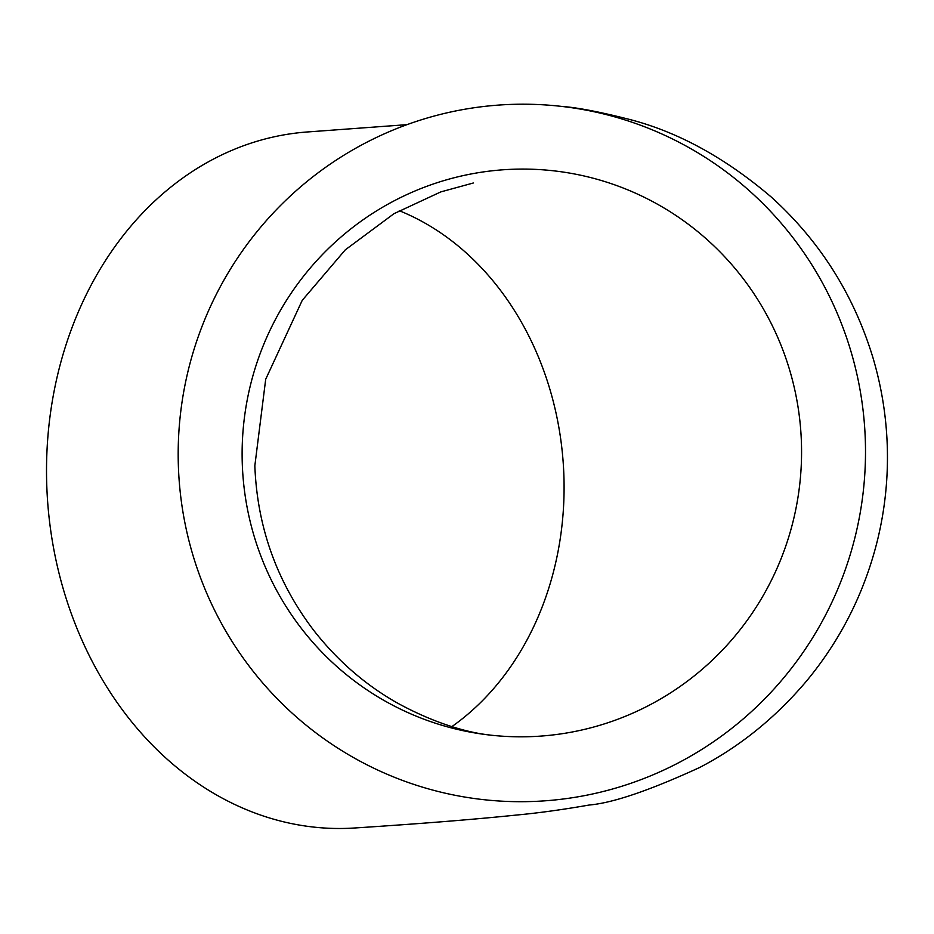 <?xml version="1.0" encoding="UTF-8"?>
<svg xmlns="http://www.w3.org/2000/svg" width="934" height="934" viewBox="0 0 934 934"><rect width="100%" height="100%" fill="white"/><g stroke="black" fill="none" stroke-linecap="round" stroke-linejoin="round"><path stroke-width="1.4" d="M399.238 210.687A283.924 232.006 -93.7 0 1 563.938 477.146A283.924 232.006 -93.7 0 1 451.846 726.629M801.442 443.428A283.924 279.663 96.6 0 1 489.404 735.011A283.924 279.663 96.6 0 1 242.245 462.47A283.924 279.663 96.6 0 1 554.282 170.887A283.924 279.663 96.6 0 1 801.442 443.428M178.336 464.642A348.814 343.595 96.6 0 1 561.696 106.418A348.814 343.595 96.6 0 1 865.351 441.257A348.814 343.595 96.6 0 1 481.991 799.481A348.814 343.595 96.6 0 1 178.336 464.642M561.696 106.418C577.084 107.48 599.955 111.882 630.298 119.622C678.434 132.196 725.414 157.986 771.25 197.027C819.795 240.96 853.688 294.502 872.94 357.664C881.591 386.804 886.378 416.576 887.3 446.977C888.211 478.278 884.988 509.147 877.645 539.572C864.697 592.214 841.044 639.311 806.696 680.851C775.675 717.592 740.008 746.464 699.683 767.479C649.434 790.538 612.599 803.042 589.202 805.026C561.964 809.766 537.692 813.105 516.397 815.055C474.355 819.41 420.428 823.73 354.616 827.991A348.814 285.033 -93.7 0 1 46.7 483.333A348.814 285.033 -93.7 0 1 309.072 131.846L406.99 124.654M473.293 183.006L440.801 191.902L393.996 213.676L345.276 249.857L302.231 300.351L265.7 379.251L254.842 465.751C257.189 527.045 276.849 581.952 313.824 630.485C337.361 660.525 364.972 684.575 396.67 702.625C453.118 733.739 491.961 734.871 489.404 735.011M481.991 799.481L480.835 799.341"/></g></svg>
